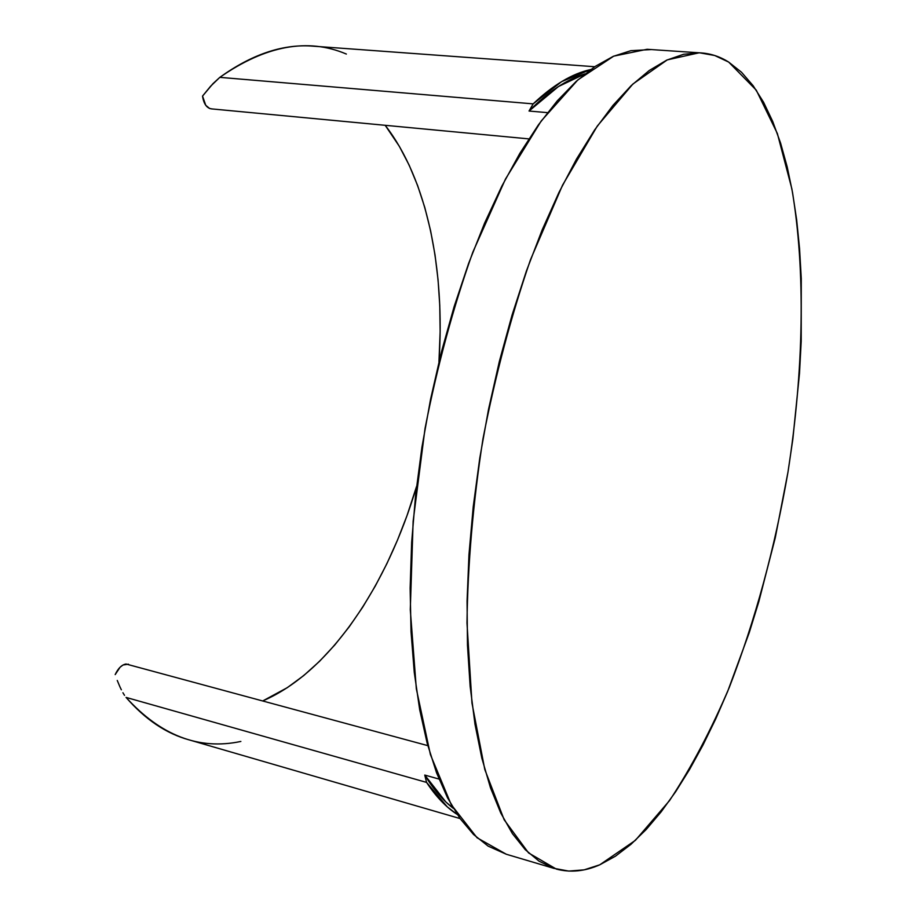 <?xml version="1.0" encoding="UTF-8"?>
<svg xmlns="http://www.w3.org/2000/svg" width="917" height="917" viewBox="0 0 917 917"><rect width="100%" height="100%" fill="white"/><g stroke="black" fill="none" stroke-linecap="round" stroke-linejoin="round"><path stroke-width="1.38" d="M117.261 680.46L119.863 686.684L117.261 680.46M121.353 689.79L119.863 686.684L121.353 689.79M124.517 695.35L122.912 692.736L124.517 695.35M240.862 741.44C199.069 750.324 160.807 735.652 126.053 697.413C145.322 719.558 166.401 733.726 189.315 739.927L460.047 818.56M453.422 808.427L445.777 801.894L424.754 775.06L426.565 782.396L126.053 697.413L426.565 782.396L447.347 806.914L457.239 814.468C446.178 807.304 435.953 796.621 426.565 782.396L424.754 775.06L438.991 779.06L424.754 775.06C433.489 789.445 443.049 800.564 453.422 808.416M263.019 700.794C330.258 671.783 387.478 585.172 416.582 486.388L407.022 515.583L397.519 540.033L386.94 563.554L375.317 585.986L362.719 607.146L349.182 626.861L334.797 644.949L319.62 661.237L303.756 675.542L287.296 687.658L263.019 700.794M438.956 361.802C445.203 269.724 427.253 179.514 385.186 125.308L399.308 146.284L409.154 165.152L417.659 185.647L424.812 207.551L430.589 230.683L435.013 254.846L438.062 279.857L439.77 305.544L440.137 331.736L438.956 361.802M427.815 745.636L125.996 664C121.709 664.802 118.098 668.344 115.187 674.603L120.07 667.244L123.016 665.008L128.437 664.172M506.333 854.254L488.119 846.116L473.55 834.493L459.944 818.4L447.519 797.801L436.526 772.722L427.184 743.297L419.699 709.747L414.266 672.413L411.034 631.71L410.14 588.175L411.653 542.44L415.596 495.214L421.923 447.232L430.566 399.285L441.364 352.174L454.121 306.645L468.621 263.408L484.6 223.118L501.748 186.323L519.79 153.448L538.405 124.861L557.33 100.778L576.266 81.326L594.973 66.54L613.232 56.361L630.839 50.687L651.15 49.564L647.093 49.289L613.737 56.143L577.939 79.825L541.213 120.975L505.462 179.09L472.805 252.209C453.193 307.401 437.271 366.135 425.041 428.434L413.131 521.257L410.289 609.725L416.329 688.805L430.405 754.588L451.187 804.587L477.046 837.76L506.322 854.254L554.269 868.479M599.787 864.8C585 871.368 570.523 872.801 556.39 869.11L528.582 852.936L504.178 819.809L484.795 769.512L471.968 703.087L466.982 622.998C467.762 564.001 473.092 502.631 482.95 438.911C495.318 375.557 511.17 315.792 530.53 259.626L562.545 185.165L597.345 125.984L632.856 84.055L667.267 59.88L699.144 52.796C709.724 53.22 719.57 56.315 728.683 62.081L756.273 90.164L777.375 133.55L791.864 188.822C805.871 270.721 803.67 371.305 787.978 472.106C774.75 548.561 755.195 620.339 729.29 687.429C711.145 730.001 691.212 767.724 669.525 800.61L635.366 840.362L599.787 864.8L615.433 856.203L630.965 844.316L646.256 829.438L661.18 811.809L675.669 791.703L689.618 769.386L702.972 745.085L715.673 719.043L727.639 691.475L749.258 632.604L758.817 601.667L775.278 537.717L787.978 472.106L792.85 439.094L799.498 373.46L801.206 341.181L801.275 278.596L799.567 248.667L796.667 219.931L792.552 192.593L787.199 166.905L780.596 143.109L772.71 121.457L763.574 102.246L753.166 85.751L741.521 72.26L728.683 62.081L714.698 55.501L699.648 52.819L683.635 54.275L666.785 60.098L649.259 70.494L631.24 85.579L612.946 105.409L594.617 129.939L576.506 159.065L558.912 192.536L542.119 230.007L526.404 271.019L512.076 315.012L499.375 361.344L488.543 409.269L479.786 458.019L473.229 506.769L468.965 554.739L467.062 601.151L467.475 645.281L470.157 686.489L474.995 724.258L481.826 758.13L490.48 787.783L500.751 813.001L512.42 833.645L525.269 849.692L539.07 861.189L553.627 868.273L568.723 871.081L584.163 869.843L599.787 864.8M315.471 46.343L310.668 45.988C281.565 44.325 251.292 54.768 219.828 77.349L533.155 103.873L529.029 111.037L558.453 86.53L585.023 73.853C566.97 79.24 548.297 91.631 529.029 111.037L547.541 112.642L529.029 111.037L533.155 103.873L219.828 77.349L210.601 86.232L202.531 96.09C203.712 103.804 206.657 108.068 211.357 108.871L528.857 138.891M533.155 103.873C553.077 85.017 572.254 73.578 590.686 69.543L561.617 81.647L533.155 103.873M211.724 108.882L209.569 108.458L205.752 105.295L202.531 96.09L212.95 83.676L219.828 77.349C265.712 45.449 307.894 37.689 346.374 54.057M647.093 49.289L699.144 52.796M594.697 66.723L310.668 45.988"/></g></svg>
